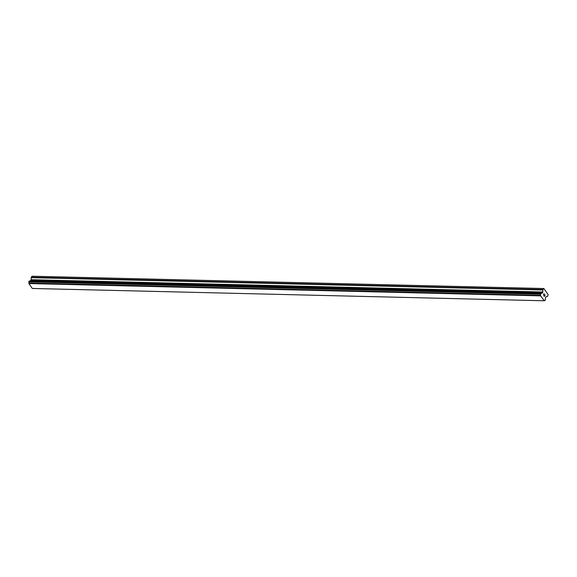 <?xml version="1.0" encoding="UTF-8"?>
<svg xmlns="http://www.w3.org/2000/svg" width="577" height="577" viewBox="0 0 577 577"><rect width="100%" height="100%" fill="white"/><g stroke="black" fill="none" stroke-linecap="round" stroke-linejoin="round"><path stroke-width="0.87" d="M543.895 300.768L32.305 288.464L28.893 283.559L540.505 295.366A1.024 0.642 91.4 0 0 540.476 294.227L540.995 293.311A1.024 0.642 91.4 0 0 541.313 293.448A1.024 0.642 91.4 0 0 541.716 293.239L542.733 292.38L542.856 289.596L543.895 288.536L548.136 294.645L547.573 296.39L545.849 296.859L545.409 298.569A1.024 0.642 91.4 0 0 545.438 299.715L544.919 300.624A1.024 0.642 91.4 0 0 544.609 300.48A1.024 0.642 91.4 0 0 544.205 300.689L540.483 295.568M29.319 280.97L540.916 293.275L29.319 280.97L28.886 281.922A1.024 0.642 91.4 0 1 28.908 283.062L28.886 283.264M30.069 280.992A1.024 0.642 91.4 0 0 30.119 280.941L541.716 293.239M543.895 288.536L32.298 276.232L31.266 277.299L31.144 280.076L30.119 280.941M544.335 296.311L544.63 295.785L544.327 296.311L543.916 295.712L544.335 296.311M544.63 295.785L544.45 295.374M544.681 295.698L544.976 295.172L544.681 295.698M544.976 295.172L544.565 294.573L545.085 295.164L544.335 296.477L543.916 295.712M544.335 296.477L545.085 295.164L544.609 294.486M543.303 294.991L544.039 293.657M28.893 283.559L540.49 295.857M28.908 283.062L540.505 295.366M30.242 280.884L541.803 293.181L30.228 280.876M31.843 276.282L543.44 288.579M544.284 300.61L544.919 300.624M28.886 281.922L540.476 294.227M28.85 281.785L540.447 294.082M28.85 281.663L540.447 293.96M28.893 281.475L540.49 293.772M29.124 281.064L540.721 293.368M29.232 280.985L540.829 293.282M30.581 280.848L542.171 293.152M30.805 280.674L542.394 292.979M31.144 280.076L542.733 292.38M31.23 279.708L542.82 292.005M31.18 277.667L542.777 289.971M31.266 277.299L542.856 289.596"/></g></svg>
